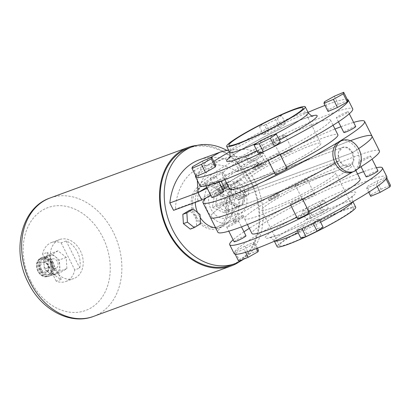 <?xml version="1.0" encoding="UTF-8"?>
<svg xmlns="http://www.w3.org/2000/svg" width="411" height="411" viewBox="0 0 411 411"><rect width="100%" height="100%" fill="white"/><g stroke="black" fill="none" stroke-linecap="round" stroke-linejoin="round"><path stroke-width="0.31" stroke-dasharray="2.06 1.54" d="M351.775 172.266A16.594 12.669 69.9 0 0 356.974 150.051A16.594 12.669 69.9 0 0 340.354 141.101M215.693 204.693A9.956 7.598 69.9 0 0 216.207 205.86A9.956 7.598 69.9 0 0 216.833 206.954L226.333 211.167A9.956 7.598 69.9 0 0 228.007 210.149L229.816 199.058A9.956 7.598 69.9 0 0 229.297 197.891A9.956 7.598 69.9 0 0 228.675 196.797L242.767 191.629A9.956 7.598 69.9 0 0 233.422 187.359A9.956 7.598 69.9 0 0 233.268 187.421L219.171 192.584A9.956 7.598 69.9 0 0 217.501 193.602L231.593 188.438A9.956 7.598 69.9 0 0 229.785 199.53L215.693 204.693L217.501 193.602M352.612 152.702A9.956 7.598 69.9 0 0 342.64 147.333A9.956 7.598 69.9 0 0 339.522 160.665A9.956 7.598 69.9 0 0 349.494 166.034A9.956 7.598 69.9 0 0 352.612 152.702M219.171 192.584L228.675 196.797M230.925 201.791A9.956 7.598 69.9 0 0 240.271 206.06A9.956 7.598 69.9 0 0 240.425 206.003L230.925 201.791L216.833 206.954M240.425 206.003L226.333 211.167M242.1 204.986A9.956 7.598 69.9 0 0 243.908 193.894L242.1 204.986L228.007 210.149M243.908 193.894L229.816 199.058M229.785 199.53L231.593 188.438M233.268 187.421L242.767 191.629M287.063 168.325A6.638 0.642 -26.7 0 0 285.496 168.654A6.638 0.642 -26.7 0 0 278.838 171.788A6.638 0.642 -26.7 0 0 275.2 174.29M278.072 153.894A6.638 0.642 -26.7 0 0 271.414 157.028A6.638 0.642 -26.7 0 0 267.777 159.53A6.638 0.642 -26.7 0 0 269.344 159.206A6.638 0.642 -26.7 0 0 276.002 156.067A6.638 0.642 -26.7 0 0 279.639 153.565A6.638 0.642 -26.7 0 0 278.072 153.894M355.715 126.562A6.638 0.642 -26.7 0 0 354.148 126.891A6.638 0.642 -26.7 0 0 347.49 130.025A6.638 0.642 -26.7 0 0 343.853 132.527M346.725 112.131A6.638 0.642 -26.7 0 0 340.067 115.265A6.638 0.642 -26.7 0 0 336.429 117.767A6.638 0.642 -26.7 0 0 337.996 117.438A6.638 0.642 -26.7 0 0 344.659 114.304A6.638 0.642 -26.7 0 0 348.292 111.802A6.638 0.642 -26.7 0 0 346.725 112.131M290.798 150.102A6.638 0.642 -26.7 0 0 284.14 153.241A6.638 0.642 -26.7 0 0 280.502 155.743A6.638 0.642 -26.7 0 0 282.069 155.415A6.638 0.642 -26.7 0 0 288.728 152.281A6.638 0.642 -26.7 0 0 292.365 149.779A6.638 0.642 -26.7 0 0 290.798 150.102M283.374 135.347A6.638 0.642 -26.7 0 0 276.716 138.481A6.638 0.642 -26.7 0 0 273.079 140.983A6.638 0.642 -26.7 0 0 274.651 140.654A6.638 0.642 -26.7 0 0 281.309 137.521A6.638 0.642 -26.7 0 0 284.941 135.019A6.638 0.642 -26.7 0 0 283.374 135.347M223.712 191.541A6.638 0.642 -26.7 0 0 222.145 191.87A6.638 0.642 -26.7 0 0 215.487 195.004A6.638 0.642 -26.7 0 0 211.85 197.506M214.722 177.11A6.638 0.642 -26.7 0 0 208.064 180.244A6.638 0.642 -26.7 0 0 204.426 182.746A6.638 0.642 -26.7 0 0 205.993 182.422A6.638 0.642 -26.7 0 0 212.657 179.283A6.638 0.642 -26.7 0 0 216.289 176.781A6.638 0.642 -26.7 0 0 214.722 177.11M261.802 163.131A5.811 0.56 -26.7 0 0 255.976 165.874A5.811 0.56 -26.7 0 0 252.796 168.063A5.811 0.56 -26.7 0 0 254.168 167.775A5.811 0.56 -26.7 0 0 259.993 165.032A5.811 0.56 -26.7 0 0 263.174 162.843A5.811 0.56 -26.7 0 0 261.802 163.131M262.547 164.606A5.811 0.56 -26.7 0 0 256.721 167.349A5.811 0.56 -26.7 0 0 253.541 169.538A5.811 0.56 -26.7 0 0 254.907 169.25A5.811 0.56 -26.7 0 0 260.733 166.506A5.811 0.56 -26.7 0 0 263.919 164.318A5.811 0.56 -26.7 0 0 262.547 164.606M226.348 184.698A5.811 0.56 -26.7 0 0 220.522 187.442A5.811 0.56 -26.7 0 0 217.342 189.63A5.811 0.56 -26.7 0 0 218.714 189.343A5.811 0.56 -26.7 0 0 224.54 186.599A5.811 0.56 -26.7 0 0 227.72 184.411A5.811 0.56 -26.7 0 0 226.348 184.698M227.093 186.173A5.811 0.56 -26.7 0 0 221.267 188.916A5.811 0.56 -26.7 0 0 218.087 191.105A5.811 0.56 -26.7 0 0 219.453 190.817A5.811 0.56 -26.7 0 0 225.279 188.074A5.811 0.56 -26.7 0 0 228.465 185.885A5.811 0.56 -26.7 0 0 227.093 186.173M311.055 145.443A41.49 4.002 153.3 0 1 320.847 143.393A41.49 4.002 153.3 0 1 298.124 159.026A41.49 4.002 153.3 0 1 256.51 178.626A41.49 4.002 153.3 0 1 246.718 180.676A41.49 4.002 153.3 0 1 269.441 165.037A41.49 4.002 153.3 0 1 311.055 145.443M195.657 175.672A85.467 8.241 153.3 0 1 213.746 161.353M229.441 151.87A85.467 8.241 153.3 0 1 308.024 112.347M324.998 105.401A85.467 8.241 153.3 0 1 328.086 104.245A85.467 8.241 153.3 0 1 347.274 99.416M200.003 185.68A85.467 8.241 153.3 0 1 246.811 153.467A85.467 8.241 153.3 0 1 332.54 113.097A85.467 8.241 153.3 0 1 352.715 108.874M236.541 171.5A60.576 5.841 153.3 0 1 222.243 174.495A60.576 5.841 153.3 0 1 255.421 151.664A60.576 5.841 153.3 0 1 316.177 123.053A60.576 5.841 153.3 0 1 330.475 120.058A60.576 5.841 153.3 0 1 297.302 142.889A60.576 5.841 153.3 0 1 236.541 171.5M229.667 189.25A60.576 5.841 153.3 0 1 262.84 166.419A60.576 5.841 153.3 0 1 323.601 137.808A60.576 5.841 153.3 0 1 337.899 134.813M206.271 197.768A90.446 8.723 153.3 0 1 334.991 129.028M340.935 126.722A90.446 8.723 153.3 0 1 343.236 125.864A90.446 8.723 153.3 0 1 353.619 122.396M350.66 140.624A90.446 8.723 -26.7 0 0 243.22 192.79L352.278 152.825L353.568 160.85L349.484 166.039L343.822 165.551L339.188 160.788A90.446 8.723 153.3 0 1 335.083 163.172A90.446 8.723 -26.7 0 0 339.188 160.788L230.129 200.753A90.446 8.723 -26.7 0 0 210.401 217.429A90.446 8.723 153.3 0 1 230.129 200.753L234.476 205.618L239.777 206.24L244.129 200.964L243.22 192.79L238.591 188.033L232.924 187.544L228.84 192.723L230.129 200.753L339.188 160.788L338.279 152.625L342.635 147.338L347.932 147.96L352.278 152.825A90.446 8.723 -26.7 0 0 358.644 148.654A90.446 8.723 153.3 0 1 352.278 152.825L243.22 192.79A90.446 8.723 153.3 0 1 350.66 140.624A90.446 8.723 153.3 0 1 372.006 136.149M347.773 100.402L338.356 104.368L328.492 109.896L328.045 111.458M215.77 165.381L206.353 169.347L196.489 174.875L196.042 176.437M279.737 127.764L285.691 123.67L280.513 125.052L269.38 130.534L263.425 134.628L268.604 133.241L279.737 127.764L275.653 119.647L281.607 115.553L285.691 123.67M280.389 142.216L275.211 143.598L264.078 149.08L258.123 153.175M286.498 167.205A60.576 5.841 153.3 0 1 274.574 173.046M202.269 161.23L206.353 169.347M192.405 166.758L196.489 174.875M281.607 115.553L276.428 116.935L280.513 125.052M276.428 116.935L265.295 122.416L269.38 130.534M265.295 122.416L259.346 126.511L263.425 134.628M259.346 126.511L264.525 125.124L268.604 133.241M264.525 125.124L275.653 119.647M334.271 96.251L338.356 104.368M324.407 101.779L328.492 109.896M271.126 135.486L275.211 143.598M259.993 140.963L264.078 149.08M360.267 161.713A6.638 0.642 153.3 0 1 358.7 162.042A6.638 0.642 153.3 0 1 362.332 159.54A6.638 0.642 153.3 0 1 368.991 156.401A6.638 0.642 153.3 0 1 370.558 156.077A6.638 0.642 153.3 0 1 366.925 158.579A6.638 0.642 153.3 0 1 360.267 161.713M366.119 176.797A6.638 0.642 153.3 0 1 369.756 174.295A6.638 0.642 153.3 0 1 376.414 171.161A6.638 0.642 153.3 0 1 377.981 170.832M291.61 203.476A6.638 0.642 153.3 0 1 290.043 203.805A6.638 0.642 153.3 0 1 293.68 201.303A6.638 0.642 153.3 0 1 300.338 198.169A6.638 0.642 153.3 0 1 301.905 197.84A6.638 0.642 153.3 0 1 298.273 200.342A6.638 0.642 153.3 0 1 291.61 203.476M297.466 218.56A6.638 0.642 153.3 0 1 301.104 216.058A6.638 0.642 153.3 0 1 307.762 212.924A6.638 0.642 153.3 0 1 309.329 212.595M228.264 226.692A6.638 0.642 153.3 0 1 226.697 227.021A6.638 0.642 153.3 0 1 230.33 224.519A6.638 0.642 153.3 0 1 236.988 221.385A6.638 0.642 153.3 0 1 238.555 221.056A6.638 0.642 153.3 0 1 234.922 223.558A6.638 0.642 153.3 0 1 228.264 226.692M234.116 241.776A6.638 0.642 153.3 0 1 237.753 239.274A6.638 0.642 153.3 0 1 244.411 236.14A6.638 0.642 153.3 0 1 245.978 235.811M296.917 184.929A6.638 0.642 153.3 0 1 295.35 185.258A6.638 0.642 153.3 0 1 298.982 182.756A6.638 0.642 153.3 0 1 305.64 179.617A6.638 0.642 153.3 0 1 307.207 179.288A6.638 0.642 153.3 0 1 303.575 181.79A6.638 0.642 153.3 0 1 296.917 184.929M304.335 199.684A6.638 0.642 153.3 0 1 302.768 200.013A6.638 0.642 153.3 0 1 306.406 197.511A6.638 0.642 153.3 0 1 313.064 194.377A6.638 0.642 153.3 0 1 314.631 194.049A6.638 0.642 153.3 0 1 310.993 196.55A6.638 0.642 153.3 0 1 304.335 199.684M235.041 221.806A5.811 0.56 153.3 0 1 233.669 222.094A5.811 0.56 153.3 0 1 236.854 219.906A5.811 0.56 153.3 0 1 242.68 217.162A5.811 0.56 153.3 0 1 244.047 216.874A5.811 0.56 153.3 0 1 240.867 219.063A5.811 0.56 153.3 0 1 235.041 221.806M234.301 220.332A5.811 0.56 153.3 0 1 232.929 220.62A5.811 0.56 153.3 0 1 236.109 218.431A5.811 0.56 153.3 0 1 241.935 215.688A5.811 0.56 153.3 0 1 243.307 215.4A5.811 0.56 153.3 0 1 240.127 217.589A5.811 0.56 153.3 0 1 234.301 220.332M270.495 200.239A5.811 0.56 153.3 0 1 269.123 200.527A5.811 0.56 153.3 0 1 272.308 198.338A5.811 0.56 153.3 0 1 278.134 195.595A5.811 0.56 153.3 0 1 279.506 195.307A5.811 0.56 153.3 0 1 276.32 197.496A5.811 0.56 153.3 0 1 270.495 200.239M269.755 198.765A5.811 0.56 153.3 0 1 268.383 199.052A5.811 0.56 153.3 0 1 271.563 196.864A5.811 0.56 153.3 0 1 277.389 194.12A5.811 0.56 153.3 0 1 278.761 193.833A5.811 0.56 153.3 0 1 275.581 196.021A5.811 0.56 153.3 0 1 269.755 198.765M271.352 208.136A41.49 4.002 -26.7 0 0 312.971 188.541A41.49 4.002 -26.7 0 0 335.695 172.908A41.49 4.002 -26.7 0 0 325.897 174.958A41.49 4.002 -26.7 0 0 284.284 194.552A41.49 4.002 -26.7 0 0 261.56 210.191A41.49 4.002 -26.7 0 0 271.352 208.136M289.169 243.553A41.49 4.002 -26.7 0 0 330.783 223.959A41.49 4.002 -26.7 0 0 353.506 208.32A41.49 4.002 -26.7 0 0 343.714 210.375A41.49 4.002 -26.7 0 0 302.095 229.97A41.49 4.002 -26.7 0 0 279.372 245.608A41.49 4.002 -26.7 0 0 289.169 243.553M355.731 207.206A43.977 4.238 -26.7 0 0 345.348 209.379A43.977 4.238 -26.7 0 0 301.237 230.15A43.977 4.238 -26.7 0 0 277.153 246.723M386.859 176.756A85.467 8.241 -26.7 0 0 366.684 180.984A85.467 8.241 -26.7 0 0 280.954 221.349A85.467 8.241 -26.7 0 0 234.147 253.561M357.555 173.894A85.467 8.241 -26.7 0 0 249.323 228.326M243.959 231.794A85.467 8.241 -26.7 0 0 233.119 239.793M360.164 179.088A60.576 5.841 -26.7 0 0 345.867 182.083A60.576 5.841 -26.7 0 0 285.106 210.689A60.576 5.841 -26.7 0 0 251.933 233.52M338.443 167.323A60.576 5.841 -26.7 0 0 277.687 195.934A60.576 5.841 -26.7 0 0 244.509 218.765A60.576 5.841 -26.7 0 0 258.812 215.77A60.576 5.841 -26.7 0 0 319.568 187.159A60.576 5.841 -26.7 0 0 352.741 164.328A60.576 5.841 -26.7 0 0 338.443 167.323M379.43 150.909A90.446 8.723 -26.7 0 0 358.079 155.379A90.446 8.723 -26.7 0 0 267.356 198.097A90.446 8.723 -26.7 0 0 217.825 232.189M318.982 218.955L313.028 223.05L301.9 228.526L296.721 229.913L302.671 225.819L313.804 220.337L318.982 218.955L319.445 219.864M324.284 200.404L318.33 204.498L307.202 209.98L302.023 211.367L307.973 207.272L319.106 201.791L324.284 200.404L328.368 208.521L322.414 212.615L318.33 204.498M253.916 243.687L244.052 249.215L234.635 253.176L235.082 251.614L244.946 246.086L254.363 242.12L253.916 243.687L256.377 248.573M386.366 177.141L385.919 178.708L376.055 184.231L366.638 188.197L367.085 186.635L376.949 181.107L386.366 177.141L386.756 177.912M352.664 171.942A90.446 8.723 -26.7 0 0 357.827 168.762M296.84 217.316A60.576 5.841 -26.7 0 0 308.764 211.475M376.419 167.724A85.467 8.241 -26.7 0 0 363.535 171.654M322.414 212.615L311.281 218.097L307.202 209.98M311.281 218.097L306.103 219.479L302.023 211.367M306.103 219.479L312.057 215.385L307.973 207.272M312.057 215.385L323.19 209.908L319.106 201.791M323.19 209.908L328.368 208.521M245.603 252.292L244.052 249.215M235.133 254.168L234.635 253.176M238.719 261.293L239.166 259.726L235.082 251.614M239.166 259.726L249.03 254.204L244.946 246.086M257.414 248.182L254.363 242.12M249.03 254.204L258.447 250.237M297.189 230.848L296.721 229.913M300.801 238.031L306.755 233.936L302.671 225.819M306.755 233.936L317.888 228.454L313.804 220.337M317.888 228.454L323.067 227.067M386.063 178.99L385.919 178.708M377.2 186.507L376.055 184.231M368.667 192.225L366.638 188.197M370.722 196.314L371.169 194.747L367.085 186.635M371.169 194.747L381.033 189.219L376.949 181.107M381.033 189.219L390.45 185.258M256.685 150.827A7.054 0.678 -26.7 0 0 249.611 154.156A7.054 0.678 -26.7 0 0 245.747 156.817A7.054 0.678 -26.7 0 0 247.412 156.468A7.054 0.678 -26.7 0 0 254.486 153.133A7.054 0.678 -26.7 0 0 258.349 150.477A7.054 0.678 -26.7 0 0 256.685 150.827M259.654 156.73A7.054 0.678 -26.7 0 0 252.58 160.059A7.054 0.678 -26.7 0 0 248.717 162.72A7.054 0.678 -26.7 0 0 250.381 162.371A7.054 0.678 -26.7 0 0 257.456 159.036A7.054 0.678 -26.7 0 0 261.319 156.38A7.054 0.678 -26.7 0 0 259.654 156.73M221.231 172.394A7.054 0.678 -26.7 0 0 214.157 175.723A7.054 0.678 -26.7 0 0 210.293 178.384A7.054 0.678 -26.7 0 0 211.958 178.035A7.054 0.678 -26.7 0 0 219.032 174.701A7.054 0.678 -26.7 0 0 222.896 172.045A7.054 0.678 -26.7 0 0 221.231 172.394M220.954 181.169A7.054 0.678 -26.7 0 0 225.865 177.948A7.054 0.678 -26.7 0 0 224.201 178.297A7.054 0.678 -26.7 0 0 217.126 181.626A7.054 0.678 -26.7 0 0 213.263 184.287A7.054 0.678 -26.7 0 0 214.927 183.938A7.054 0.678 -26.7 0 0 218.991 182.155M224.94 197.383A23.232 17.735 -110.1 0 1 217.66 228.485A23.232 17.735 -110.1 0 1 194.393 215.96A23.232 17.735 -110.1 0 1 201.673 184.858A23.232 17.735 -110.1 0 1 224.94 197.383M197.506 212.487A23.232 17.735 69.9 0 0 198.421 214.485A23.232 17.735 69.9 0 0 200.203 217.558M215.611 227.792A23.232 17.735 69.9 0 0 221.688 227.011A23.232 17.735 69.9 0 0 228.968 195.903A23.232 17.735 69.9 0 0 205.7 183.378A23.232 17.735 69.9 0 0 195.246 202.397M226.692 150.313A62.236 47.506 -110.1 0 1 254.604 180.311A62.236 47.506 -110.1 0 1 243.379 259.331M188.253 148.237A62.236 47.506 -110.1 0 1 250.576 181.785A62.236 47.506 -110.1 0 1 231.08 265.105M238.257 199.89L244.555 196.057L243.99 186.764L237.132 181.302L230.833 185.135L231.393 194.429L238.257 199.89L242.279 198.415L248.578 194.583L244.555 196.057M237.121 171.67L259.269 163.552A58.917 44.974 69.9 0 0 224.072 158.672L201.924 166.784A58.917 44.974 69.9 0 1 237.121 171.67L238.997 170.529L235.287 163.152A66.382 50.671 69.9 0 0 199.356 159.776M201.924 166.784A58.917 44.974 69.9 0 0 175.42 209.204L173.545 210.345M190.257 229.091L196.556 225.259L195.99 215.965L189.132 210.499M267.186 160.203L263.472 152.82L262.054 156.303L265.763 163.681L267.186 160.203L238.997 170.529M265.763 163.681L260.297 167.01A58.085 5.6 -26.7 0 0 230.268 185.274L228.275 186.486M222.747 189.62L210.848 195.508M224.072 158.672A58.917 44.974 69.9 0 0 197.568 201.092L175.42 209.204M197.568 201.092L259.269 163.552M260.297 167.01L256.587 159.627A58.085 5.6 -26.7 0 0 226.559 177.896L230.268 185.274M262.054 156.303L256.587 159.627M228.485 149.969L245.953 149.393L263.472 152.82L235.287 163.152M197.331 180.362L200.743 168.412L208.788 158.487M219.032 182.243L207.134 188.13M226.559 177.896L221.539 180.948M206.738 187.339L263.472 152.82M248.578 194.583L248.018 185.289L243.99 186.764M248.018 185.289L241.159 179.828L237.132 181.302M241.159 179.828L234.861 183.655L230.833 185.135M234.861 183.655L235.421 192.954L231.393 194.429M235.421 192.954L242.279 198.415M200.018 214.491L195.99 215.965M200.578 223.784L196.556 225.259M50.07 268.46A20.745 15.834 -110.1 0 1 47.63 252.277L42.595 254.121A20.745 15.834 -110.1 0 1 51.534 242.531A20.745 15.834 -110.1 0 1 61.141 242.839L66.176 240.995A20.745 15.834 -110.1 0 1 77.34 251.866A20.745 15.834 -110.1 0 1 79.78 268.049L74.745 269.893A20.745 15.834 -110.1 0 1 65.811 281.484A20.745 15.834 -110.1 0 1 56.199 281.175L61.234 279.326A20.745 15.834 -110.1 0 1 50.07 268.46M53.091 267.35A20.745 15.834 -110.1 0 1 59.585 239.577A20.745 15.834 -110.1 0 1 80.361 250.761A20.745 15.834 -110.1 0 1 73.862 278.535A20.745 15.834 -110.1 0 1 53.091 267.35M197.013 145.381A63.063 48.138 -110.1 0 1 251.121 181.451A63.063 48.138 -110.1 0 1 239.613 261.622M215.421 227.411A21.572 16.471 69.9 0 0 217.09 226.929A21.572 16.471 69.9 0 0 223.851 198.045A21.572 16.471 69.9 0 0 202.243 186.414A21.572 16.471 69.9 0 0 195.487 215.297A21.572 16.471 69.9 0 0 214.244 227.612M204.606 199.392A21.572 16.471 69.9 0 0 207.565 210.874A21.572 16.471 69.9 0 0 229.168 222.5A21.572 16.471 69.9 0 0 235.929 193.617A21.572 16.471 69.9 0 0 214.321 181.986A21.572 16.471 69.9 0 0 204.596 198.6M232.657 195.61A16.594 12.669 69.9 0 0 216.037 186.661A16.594 12.669 69.9 0 0 210.838 208.88A16.594 12.669 69.9 0 0 227.458 217.825A16.594 12.669 69.9 0 0 232.657 195.61M244.735 191.182A16.594 12.669 69.9 0 0 228.115 182.237A16.594 12.669 69.9 0 0 222.916 204.452A16.594 12.669 69.9 0 0 239.536 213.401A16.594 12.669 69.9 0 0 244.735 191.182M53.137 262.454A9.956 7.598 69.9 0 0 43.165 257.086A9.956 7.598 69.9 0 0 40.047 270.417A9.956 7.598 69.9 0 0 50.019 275.781A9.956 7.598 69.9 0 0 53.137 262.454M43.931 263.549A9.956 7.598 69.9 0 0 45.282 268.496A9.956 7.598 69.9 0 0 48.39 272.395A9.956 7.598 69.9 0 0 55.254 273.865A9.956 7.598 69.9 0 0 56.286 273.366A9.956 7.598 69.9 0 0 59.723 265.485A9.956 7.598 69.9 0 0 58.372 260.533A9.956 7.598 69.9 0 0 55.259 256.634A9.956 7.598 69.9 0 0 48.4 255.164A9.956 7.598 69.9 0 0 47.368 255.663A9.956 7.598 69.9 0 0 43.931 263.549L43.592 257.969L51.144 253.361L59.379 259.906L60.063 271.06L52.51 275.668L44.275 269.123L43.931 263.549M51.041 263.487A8.297 6.335 69.9 0 0 42.729 259.012A8.297 6.335 69.9 0 0 40.129 270.119A8.297 6.335 69.9 0 0 48.441 274.594A8.297 6.335 69.9 0 0 51.041 263.487M52.048 263.117A8.297 6.335 69.9 0 0 43.736 258.642A8.297 6.335 69.9 0 0 41.136 269.75A8.297 6.335 69.9 0 0 49.448 274.224A8.297 6.335 69.9 0 0 52.048 263.117M52.13 262.819A9.956 7.598 69.9 0 0 42.158 257.456A9.956 7.598 69.9 0 0 39.04 270.782A9.956 7.598 69.9 0 0 49.012 276.151A9.956 7.598 69.9 0 0 52.13 262.819M50.872 265.66A4.978 3.802 69.9 0 0 55.855 268.342A4.978 3.802 69.9 0 0 57.417 261.679A4.978 3.802 69.9 0 0 52.428 258.992A4.978 3.802 69.9 0 0 50.872 265.66M66.906 268.553L66.222 257.399L57.987 250.854L50.435 255.462L51.118 266.616L59.354 273.161L66.906 268.553L60.063 271.06M66.222 257.399L59.379 259.906M59.354 273.161L52.51 275.668M51.118 266.616L44.275 269.123M50.435 255.462L43.592 257.969M57.987 250.854L51.144 253.361M228.84 187.904L226.497 202.274L238.812 207.73L241.154 193.36L228.84 187.904L214.748 193.067L212.405 207.442L226.497 202.274M61.234 279.326L47.63 252.277M66.176 240.995L79.78 268.049M61.141 242.839L74.745 269.893M56.199 281.175L42.595 254.121M212.405 207.442L224.719 212.898L227.062 198.523L214.748 193.067M227.062 198.523L241.154 193.36M224.719 212.898L238.812 207.73M257.229 142.864A43.977 4.238 -26.7 0 0 273.957 134.726M308.229 112.758A43.977 4.238 -26.7 0 0 297.847 114.931A43.977 4.238 -26.7 0 0 253.736 135.702A43.977 4.238 -26.7 0 0 229.646 152.281M229.821 157.331A50.62 4.881 153.3 0 1 305.178 118.183A50.62 4.881 153.3 0 1 312.18 115.907M279.331 140.115A50.62 4.881 153.3 0 1 257.019 150.976M274.64 241.123A43.977 4.238 153.3 0 1 274.183 240.82A43.977 4.238 153.3 0 1 298.268 224.247A43.977 4.238 153.3 0 1 342.378 203.476A43.977 4.238 153.3 0 1 352.761 201.303A43.977 4.238 153.3 0 1 352.725 201.852M320.606 222.176A43.977 4.238 153.3 0 1 298.268 232.991M277.23 235.4A50.62 4.881 -26.7 0 0 341.207 203.907A50.62 4.881 -26.7 0 0 343.776 194.917A50.62 4.881 -26.7 0 0 279.799 226.41A50.62 4.881 -26.7 0 0 277.23 235.4M93.456 316.424A63.063 48.138 69.9 0 0 113.21 231.994A63.063 48.138 69.9 0 0 50.06 197.999M30.727 280.954A54.766 41.804 -110.1 0 1 42.23 210.355A54.766 41.804 -110.1 0 1 102.724 237.157A54.766 41.804 -110.1 0 1 91.216 307.757A54.766 41.804 -110.1 0 1 30.727 280.954M47.892 265.033A5.811 4.434 69.9 0 0 41.48 262.192A5.811 4.434 69.9 0 0 40.257 269.678A5.811 4.434 69.9 0 0 46.674 272.519A5.811 4.434 69.9 0 0 47.892 265.033M41.306 269.164A4.978 3.802 -110.1 0 1 42.867 262.495A4.978 3.802 -110.1 0 1 47.851 265.182A4.978 3.802 -110.1 0 1 46.294 271.846A4.978 3.802 -110.1 0 1 41.306 269.164M51.123 263.189A9.956 7.598 69.9 0 0 41.151 257.82A9.956 7.598 69.9 0 0 38.033 271.152A9.956 7.598 69.9 0 0 48.005 276.521A9.956 7.598 69.9 0 0 51.123 263.189M38.074 271.008A9.129 6.966 -110.1 0 1 39.995 259.238A9.129 6.966 -110.1 0 1 50.075 263.708A9.129 6.966 -110.1 0 1 48.159 275.473A9.129 6.966 -110.1 0 1 38.074 271.008M233.422 187.359L342.64 147.333L232.924 187.544M240.271 206.06L349.494 166.034M268.249 160.47L267.777 159.53M338.453 121.784L336.429 117.767M280.502 155.743L273.079 140.983M205.993 185.854L204.426 182.746M312.982 116L304.494 118.512C292.118 122.992 269.883 133.508 252.878 142.971L238.082 151.685C230.263 156.725 229.189 158.245 229.415 158.03M252.796 168.063L253.541 169.538M217.342 189.63L218.087 191.105M303.035 107.975L320.847 143.393M222.243 174.495L224.858 179.689M330.475 120.058L333.09 125.252M228.901 145.258L246.718 180.676M227.72 184.411L228.465 185.885M263.174 162.843L263.919 164.318M218.878 181.924L216.289 176.781M292.365 149.779L284.941 135.019M349.288 113.785L348.292 111.802M280.158 154.593L279.639 153.565M358.7 162.042L361.053 166.717M290.043 203.805L290.736 205.176M226.697 227.021L228.788 231.188M295.35 185.258L302.768 200.013M352.967 201.714L352.761 201.303C352.042 197.414 352.119 195.497 352.992 195.554L351.96 196.52C349.026 199.135 341.551 203.83 329.53 210.612C312.524 220.075 290.294 230.592 277.913 235.071L269.426 237.584C269.904 236.844 271.491 237.923 274.183 240.82L274.389 241.231M233.669 222.094L232.929 220.62M269.123 200.527L268.383 199.052M353.506 208.32L335.695 172.908M247.422 224.55L244.509 218.765M355.839 170.488L352.741 164.328M279.372 245.608L261.56 210.191M349.484 166.039L239.777 206.24M279.506 195.307L278.761 193.833M244.047 216.874L243.307 215.4M307.207 179.288L314.631 194.049M238.555 221.056L241.478 226.857M301.905 197.84L302.64 199.294M370.558 156.077L372.089 159.114M245.747 156.817L248.717 162.72M210.293 178.384L213.263 184.287M221.688 227.011L217.66 228.485M205.7 183.378L201.673 184.858M222.896 172.045L225.865 177.948M258.349 150.477L261.319 156.38M51.534 242.531L59.585 239.577M202.243 186.414L214.321 181.986M216.037 186.661L228.115 182.237M55.855 268.342L46.294 271.846C48.4 270.757 48.852 268.547 47.655 265.223C46.279 262.901 44.681 261.997 42.867 262.495L52.428 258.992M42.158 257.456L41.151 257.82C36.461 260.461 35.356 264.92 37.838 271.193C40.473 275.796 43.864 277.574 48.005 276.521L49.012 276.151M43.165 257.086L48.4 255.164M42.729 259.012L43.736 258.642M48.441 274.594L49.448 274.224M50.019 275.781L55.254 273.865M227.458 217.825L239.536 213.401M217.09 226.929L229.168 222.5M65.811 281.484L73.862 278.535"/><path stroke-width="0.62" d="M342.368 140.367L340.354 141.101A16.594 12.669 69.9 0 0 335.155 163.321A16.594 12.669 69.9 0 0 351.775 172.266L353.789 171.531A16.594 12.669 69.9 0 0 358.988 149.311A16.594 12.669 69.9 0 0 342.368 140.367A16.594 12.669 69.9 0 0 337.169 162.581A16.594 12.669 69.9 0 0 353.789 171.531M268.249 160.47L275.2 174.29A6.638 0.642 -26.7 0 0 276.767 173.961A6.638 0.642 -26.7 0 0 283.426 170.827A6.638 0.642 -26.7 0 0 287.063 168.325L280.158 154.593M338.453 121.784L343.853 132.527A6.638 0.642 -26.7 0 0 345.42 132.198A6.638 0.642 -26.7 0 0 352.078 129.064A6.638 0.642 -26.7 0 0 355.715 126.562L349.288 113.785M205.993 185.854L211.85 197.506A6.638 0.642 -26.7 0 0 213.417 197.177A6.638 0.642 -26.7 0 0 220.075 194.043A6.638 0.642 -26.7 0 0 223.712 191.541L218.878 181.924M293.243 110.025A41.49 4.002 153.3 0 1 303.035 107.975A41.49 4.002 153.3 0 1 280.312 123.613A41.49 4.002 153.3 0 1 238.699 143.208A41.49 4.002 153.3 0 1 228.901 145.258A41.49 4.002 153.3 0 1 251.624 129.619A41.49 4.002 153.3 0 1 293.243 110.025M237.06 144.199A43.977 4.238 153.3 0 1 226.682 146.378A43.977 4.238 153.3 0 1 250.767 129.799A43.977 4.238 153.3 0 1 294.877 109.028A43.977 4.238 153.3 0 1 305.26 106.855A43.977 4.238 153.3 0 1 281.175 123.428A43.977 4.238 153.3 0 1 237.06 144.199M347.274 99.416A85.467 8.241 153.3 0 1 348.261 100.017A85.467 8.241 153.3 0 1 301.453 132.234A85.467 8.241 153.3 0 1 215.729 172.599A85.467 8.241 153.3 0 1 195.554 176.822A85.467 8.241 153.3 0 1 195.657 175.672M213.746 161.353A85.467 8.241 153.3 0 1 229.441 151.87M308.024 112.347A85.467 8.241 153.3 0 1 324.998 105.401M348.261 100.017L352.715 108.874A85.467 8.241 153.3 0 1 305.907 141.086A85.467 8.241 153.3 0 1 220.178 181.451A85.467 8.241 153.3 0 1 200.003 185.68L195.554 176.822M274.574 173.046A60.576 5.841 153.3 0 1 243.964 186.255A60.576 5.841 153.3 0 1 229.667 189.25L224.858 179.689M353.619 122.396A90.446 8.723 153.3 0 1 364.588 121.394A90.446 8.723 153.3 0 1 315.052 155.481A90.446 8.723 153.3 0 1 224.329 198.2A90.446 8.723 153.3 0 1 202.977 202.674A90.446 8.723 153.3 0 1 206.271 197.768M334.991 129.028A90.446 8.723 153.3 0 1 340.935 126.722M231.753 212.96A90.446 8.723 153.3 0 1 210.401 217.429A90.446 8.723 -26.7 0 0 231.753 212.96A90.446 8.723 -26.7 0 0 335.083 163.172A90.446 8.723 153.3 0 1 231.753 212.96M337.462 107.497L347.326 101.969L347.773 100.402L343.688 92.285L334.271 96.251L324.407 101.779L323.96 103.341L328.045 111.458L337.462 107.497L333.378 99.38L343.242 93.852L347.326 101.969M205.459 172.476L215.323 166.948L215.77 165.381L211.686 157.269L202.269 161.23L192.405 166.758L191.958 168.32L196.042 176.437L205.459 172.476L201.375 164.359L211.239 158.831L215.323 166.948M263.302 151.787L274.435 146.311L280.389 142.216L276.305 134.099L271.126 135.486L259.993 140.963L254.044 145.057L258.123 153.175L263.302 151.787L259.223 143.675L270.351 138.194L274.435 146.311M364.588 121.394L372.006 136.149A90.446 8.723 153.3 0 1 358.644 148.654A90.446 8.723 -26.7 0 0 372.006 136.149A90.446 8.723 -26.7 0 0 350.66 140.624M333.09 125.252L337.899 134.813A60.576 5.841 153.3 0 1 286.498 167.205M211.239 158.831L211.686 157.269M191.958 168.32L201.375 164.359M343.242 93.852L343.688 92.285M323.96 103.341L333.378 99.38M270.351 138.194L276.305 134.099M254.044 145.057L259.223 143.675M372.089 159.114L377.981 170.832A6.638 0.642 153.3 0 1 374.344 173.334A6.638 0.642 153.3 0 1 367.686 176.468A6.638 0.642 153.3 0 1 366.119 176.797L361.053 166.717M302.64 199.294L309.329 212.595A6.638 0.642 153.3 0 1 305.692 215.097A6.638 0.642 153.3 0 1 299.033 218.231A6.638 0.642 153.3 0 1 297.466 218.56L290.736 205.176M241.478 226.857L245.978 235.811A6.638 0.642 153.3 0 1 242.341 238.313A6.638 0.642 153.3 0 1 235.683 241.447A6.638 0.642 153.3 0 1 234.116 241.776L228.788 231.188M274.389 241.231L277.153 246.723A43.977 4.238 -26.7 0 0 287.53 244.55A43.977 4.238 -26.7 0 0 331.646 223.779A43.977 4.238 -26.7 0 0 355.731 207.206L352.967 201.714M233.119 239.793A85.467 8.241 -26.7 0 0 229.692 244.709L234.147 253.561A85.467 8.241 -26.7 0 0 254.322 249.333A85.467 8.241 -26.7 0 0 340.051 208.968A85.467 8.241 -26.7 0 0 386.859 176.756L382.405 167.904A85.467 8.241 -26.7 0 0 376.419 167.724M363.535 171.654A85.467 8.241 -26.7 0 0 362.23 172.127A85.467 8.241 -26.7 0 0 357.555 173.894M249.323 228.326A85.467 8.241 -26.7 0 0 243.959 231.794M229.692 244.709A85.467 8.241 -26.7 0 0 249.867 240.481A85.467 8.241 -26.7 0 0 335.597 200.116A85.467 8.241 -26.7 0 0 382.405 167.904M247.422 224.55L251.933 233.52A60.576 5.841 -26.7 0 0 266.23 230.525A60.576 5.841 -26.7 0 0 296.84 217.316M202.977 202.674L217.825 232.189A90.446 8.723 -26.7 0 0 239.171 227.715A90.446 8.723 -26.7 0 0 352.664 171.942M357.827 168.762A90.446 8.723 -26.7 0 0 379.43 150.909L372.006 136.149M308.764 211.475A60.576 5.841 -26.7 0 0 360.164 179.088L355.839 170.488M257.414 248.182L258.447 250.237L258 251.799L248.136 257.327L245.603 252.292M258 251.799L256.377 248.573M248.136 257.327L238.719 261.293L235.133 254.168M319.445 219.864L323.067 227.067L317.112 231.162L313.054 223.101M317.112 231.162L305.979 236.644L301.926 228.578M305.979 236.644L300.801 238.031L297.189 230.848M386.756 177.912L390.45 185.258L390.003 186.82L386.063 178.99M390.003 186.82L380.139 192.348L377.2 186.507M380.139 192.348L370.722 196.314L368.667 192.225M200.203 217.558A23.232 17.735 69.9 0 0 215.611 227.792M243.379 259.331A62.236 47.506 -110.1 0 1 235.107 263.631A62.236 47.506 -110.1 0 1 172.784 230.083A62.236 47.506 -110.1 0 1 192.281 146.763A62.236 47.506 -110.1 0 1 226.692 150.313M235.107 263.631L231.08 265.105A62.236 47.506 -110.1 0 1 168.757 231.557A62.236 47.506 -110.1 0 1 188.253 148.237L192.281 146.763M208.788 158.487L219.931 152.234L199.356 159.776A66.382 50.671 69.9 0 0 169.835 202.967L173.545 210.345L201.729 200.018L210.848 195.508M195.246 202.397A23.232 17.735 69.9 0 0 197.506 212.487M183.393 223.625L190.257 229.091L194.285 227.612L200.578 223.784L200.018 214.491L193.16 209.024L189.132 210.499L182.833 214.331L183.393 223.625L187.421 222.151L194.285 227.612M228.275 186.486L222.747 189.62M207.134 188.13L198.02 192.641L201.729 200.018M197.331 180.362L198.02 192.641L169.835 202.967M219.931 152.234L228.485 149.969M221.539 180.948L221.092 181.22L224.802 188.603M221.092 181.22L219.032 182.243M218.991 182.155A7.054 0.678 -26.7 0 0 220.954 181.169M198.02 192.641L206.738 187.339M193.16 209.024L186.861 212.857L182.833 214.331M186.861 212.857L187.421 222.151M239.613 261.622A63.063 48.138 -110.1 0 1 231.367 265.886A63.063 48.138 -110.1 0 1 168.212 231.891A63.063 48.138 -110.1 0 1 187.966 147.457A63.063 48.138 -110.1 0 1 197.013 145.381M204.596 198.6A21.572 16.471 69.9 0 0 204.606 199.392M214.244 227.612A21.572 16.471 69.9 0 0 215.421 227.411M226.682 146.378L229.646 152.281A43.977 4.238 -26.7 0 0 240.029 150.102A43.977 4.238 -26.7 0 0 257.229 142.864M273.957 134.726A43.977 4.238 -26.7 0 0 308.229 112.758C310.922 115.655 312.504 116.734 312.982 116L312.977 116M312.18 115.907A50.62 4.881 153.3 0 1 279.331 140.115M257.019 150.976A50.62 4.881 153.3 0 1 238.637 158.661A50.62 4.881 153.3 0 1 229.821 157.331M352.725 201.852A43.977 4.238 153.3 0 1 320.606 222.176M298.268 232.991A43.977 4.238 153.3 0 1 284.561 238.647A43.977 4.238 153.3 0 1 274.64 241.123M93.456 316.424C70.081 325.461 41.203 309.534 28.344 282.84C11.318 250.972 20.982 207.796 50.06 197.999A63.063 48.138 69.9 0 0 30.306 282.429A63.063 48.138 69.9 0 0 93.456 316.424L231.367 265.886M305.26 106.855L308.229 112.758M229.646 152.281C230.371 156.17 230.294 158.086 229.415 158.03M50.06 197.999L187.966 147.457"/></g></svg>
